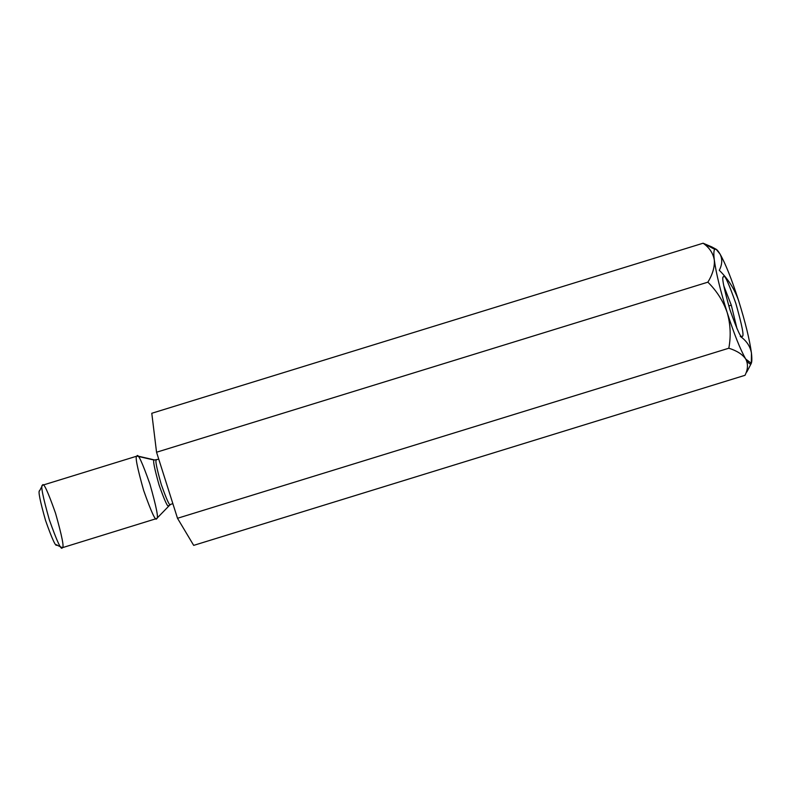 <?xml version="1.0" encoding="UTF-8"?>
<svg xmlns="http://www.w3.org/2000/svg" width="791" height="791" viewBox="0 0 791 791"><rect width="100%" height="100%" fill="white"/><g stroke="black" fill="none" stroke-linecap="round" stroke-linejoin="round"><path stroke-width="1.19" d="M720.018 254.04C725.485 263.601 731.675 279.124 738.596 300.61C731.675 279.124 725.485 263.601 720.018 254.04C717.536 249.897 715.766 248.334 714.738 249.343C713.729 250.45 713.591 253.99 714.313 259.972C713.591 253.99 713.729 250.45 714.738 249.343L703.1 243.213C709.359 247.583 713.096 253.16 714.313 259.972C713.096 253.16 709.359 247.583 703.1 243.213L151.783 413.278L156.549 452.234L177.5 518.283L193.686 545.375L745.003 375.31L193.686 545.375L177.5 518.283L728.818 348.218L177.5 518.283L156.549 452.234L707.866 282.169L156.549 452.234L151.783 413.278L703.1 243.213L711.742 246.891L703.1 243.213L714.738 249.343L716.122 249.244L720.018 254.04C722.529 258.964 722.292 264.392 719.296 270.304C728.106 278.956 734.542 289.061 738.596 300.61C745.359 322.263 749.641 339.764 751.45 353.112L751.312 363.326L745.735 359.045C742.492 354.348 736.856 350.739 728.818 348.218C731.062 336.185 730.518 324.27 727.166 312.475C723.112 300.926 716.676 290.821 707.866 282.169C712.661 274.319 714.807 266.923 714.313 259.972C714.807 266.923 712.661 274.319 707.866 282.169C716.676 290.821 723.112 300.926 727.166 312.475C720.403 290.821 716.112 273.32 714.313 259.972C716.112 273.32 720.403 290.821 727.166 312.475C730.518 324.27 731.062 336.185 728.818 348.218C736.856 350.739 742.492 354.348 745.735 359.045C740.277 349.493 734.088 333.97 727.166 312.475C734.088 333.97 740.277 349.493 745.735 359.045C748.246 363.909 747.999 369.328 745.003 375.31C747.999 369.328 748.246 363.909 745.735 359.045C750.847 367.182 752.755 365.205 751.45 353.112C750.273 346.379 746.546 340.792 740.247 336.353C746.546 340.792 750.273 346.379 751.45 353.112C749.641 339.764 745.359 322.263 738.596 300.61C734.542 289.061 728.106 278.956 719.296 270.304M746.803 372.007L751.312 363.326M170.52 504.371C169.867 506.724 166.782 500.09 161.265 484.478C156.598 467.975 154.987 459.808 156.44 459.986L156.44 459.986C154.987 459.808 156.598 467.975 161.265 484.478C166.782 500.09 169.867 506.724 170.52 504.371L172.873 503.699M158.764 459.215L154.561 459.957L137.426 455.972L154.186 460.065C152.703 459.887 154.354 468.262 159.129 485.18C164.795 501.178 167.959 507.98 168.621 505.568L168.621 505.568C167.959 507.98 164.795 501.178 159.129 485.18C154.354 468.262 152.703 459.887 154.186 460.065L136.912 456.12C134.875 455.883 137.13 467.352 143.685 490.558C151.457 512.509 155.797 521.823 156.707 518.52L62.084 547.787M136.912 456.12C137.822 452.818 142.162 462.142 149.924 484.082C156.48 507.288 158.744 518.767 156.707 518.52L156.203 518.678L156.707 518.52C155.797 521.823 151.457 512.509 143.685 490.558C137.13 467.352 134.875 455.883 136.912 456.12L42.516 485.239C40.479 484.992 42.744 496.471 49.299 519.677C57.061 541.617 61.401 550.941 62.311 547.639L56.191 544.811M56.843 544.762C56.052 547.619 52.295 539.541 45.562 520.527C39.876 500.416 37.919 490.469 39.688 490.677C37.919 490.469 39.876 500.416 45.562 520.527C52.295 539.541 56.052 547.619 56.843 544.762M62.311 547.639C61.401 550.941 57.061 541.617 49.299 519.677C42.744 496.471 40.479 484.992 42.516 485.239C43.426 481.937 47.767 491.26 55.528 513.201C62.084 536.407 64.348 547.886 62.311 547.639M39.55 490.875L42.516 485.239M731.289 305.168L723.735 285.699L731.289 305.168L728.768 305.949L731.289 305.168L737.064 328.908L731.289 305.168M741.592 336.333L742.314 336.274C741.444 339.428 737.311 330.539 729.905 309.627C723.656 287.519 721.511 276.573 723.449 276.81C721.511 276.573 723.656 287.519 729.905 309.627C737.311 330.539 741.444 339.428 742.314 336.274C744.252 336.511 742.096 325.566 735.848 303.457C728.452 282.545 724.319 273.656 723.449 276.81L723.3 277.028M723.449 276.81C724.319 273.656 728.452 282.545 735.848 303.457C742.096 325.566 744.252 336.511 742.314 336.274M170.352 504.48L156.717 518.51M716.122 249.244L711.752 246.891"/></g></svg>
